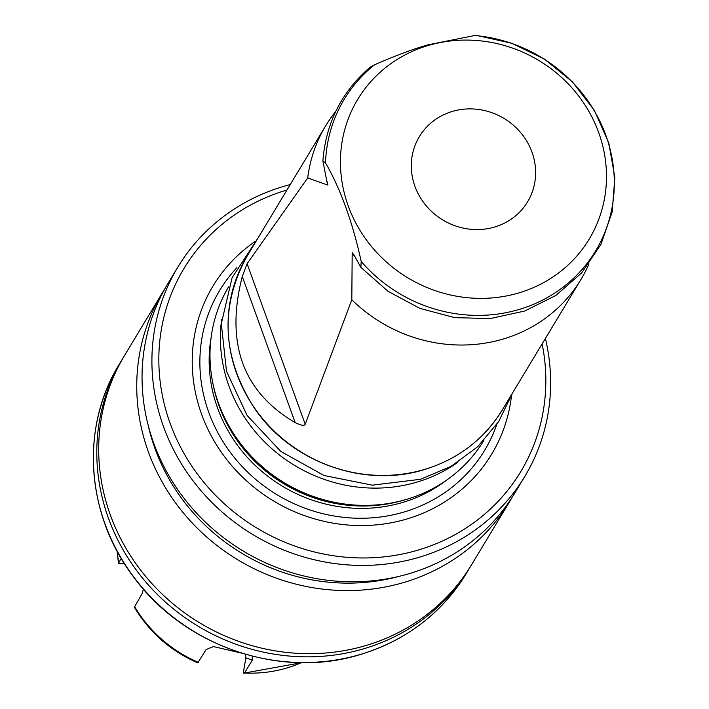 <?xml version="1.0" encoding="UTF-8"?>
<svg xmlns="http://www.w3.org/2000/svg" width="709" height="709" viewBox="0 0 709 709"><rect width="100%" height="100%" fill="white"/><g stroke="black" fill="none" stroke-linecap="round" stroke-linejoin="round"><path stroke-width="1.06" d="M245.261 654.23L245.961 657.855L244.561 665.255C243.391 671.875 243.382 674.463 244.552 673.009L252.28 660.194L252.253 656.144M301.449 662.631A128.719 120.805 31.1 0 1 286.427 668.117A128.719 120.805 -148.9 0 1 244.552 673.009L302.007 662.631M124.465 563.708L118.465 563.345L121.212 558.4M143.378 589.082L142.19 593.495L134.347 607.232C149.431 632.428 170.585 650.986 197.802 662.888L206.124 649.55L213.48 646.581L241.459 653.086M123.596 357.088A202.614 190.154 31.1 0 0 122.639 358.674A202.614 190.154 31.1 0 0 143.635 579.448A202.614 190.154 31.1 0 0 363.327 648.895A202.614 190.154 31.1 0 0 469.65 567.918A202.614 190.154 31.1 0 0 470.599 566.331M471.565 564.745A202.614 190.154 -148.9 0 1 365.241 645.722A202.614 190.154 31.1 0 1 145.549 576.275A202.614 190.154 31.1 0 1 124.545 355.501L162.591 292.418A202.614 190.154 31.1 0 0 183.587 513.192A202.614 190.154 31.1 0 0 403.279 582.638A202.614 190.154 -148.9 0 0 509.603 501.662L471.565 564.745M165.303 288.049A202.614 190.154 31.1 0 0 162.591 292.418M512.199 497.222A202.614 190.154 -148.9 0 1 509.603 501.662M148.146 425.152A196.65 184.553 31.1 0 0 398.945 576.382M290.238 184.579A202.614 190.154 31.1 0 0 284.079 186.272A202.614 190.154 31.1 0 0 177.764 267.249L167.9 283.6A202.614 190.154 31.1 0 0 188.895 504.383A202.614 190.154 31.1 0 0 408.597 573.829A202.614 190.154 31.1 0 0 514.92 492.852L524.775 476.501A202.614 190.154 31.1 0 0 545.398 338.441M177.764 267.249A202.614 190.154 31.1 0 0 198.759 488.031A202.614 190.154 31.1 0 0 418.452 557.478A202.614 190.154 31.1 0 0 524.775 476.501M286.959 190.021A196.65 184.553 31.1 0 0 170.178 423.477A196.65 184.553 31.1 0 0 417.539 550.255A196.65 184.553 31.1 0 0 542.119 343.874M254.699 241.787A162.724 152.719 31.1 0 0 211.796 436.833A162.724 152.719 31.1 0 0 406.292 519.174A162.724 152.719 -148.9 0 0 511.393 396.57M228.626 286.755A148.979 139.815 31.1 0 0 216.573 397.545A148.979 139.815 31.1 0 0 391.43 502.982A148.979 139.815 31.1 0 0 405.982 499.535A148.979 139.815 -148.9 0 0 483.786 440.617M305.207 424.248C304.462 426.056 301.112 425.515 295.174 422.608C242.832 391.926 225.205 343.218 242.274 276.475L247.095 263.713L305.207 424.248L351.815 299.747A148.979 139.815 31.1 0 0 502.672 339.186A148.979 139.815 -148.9 0 0 580.857 279.638L502.229 410.041A148.979 139.815 31.1 0 1 424.044 469.58A148.979 139.815 31.1 0 1 262.507 418.514A148.979 139.815 31.1 0 1 247.069 256.179C219.524 306.634 221.97 357.292 254.389 408.145C290.38 461.834 363.549 488.448 423.867 469.739C457.872 459.379 483.99 439.474 502.229 410.041M335.809 111.313A148.979 139.815 31.1 0 0 325.697 125.785A148.979 139.815 31.1 0 0 307.715 177.924L247.095 263.713M327.859 184.429L327.593 185.022L307.715 177.924M327.39 181.947A140.71 132.051 -148.9 0 0 327.593 185.022L322.887 161.04L325.52 162.884C340.701 189.303 352.595 222.165 361.209 261.47L360.863 267.337L353.729 254.487L352.187 252.945L352.781 252.812M351.815 299.747L352.187 252.945A140.71 132.051 -148.9 0 0 354.828 256.631M588.931 263.943A148.979 139.815 -148.9 0 1 580.857 279.638M360.863 267.337L387.929 291.239L419.808 308.344L454.611 317.641L490.274 318.563L524.704 311.029L555.821 295.476L581.761 272.805L600.94 244.366L612.195 211.894L614.845 177.356L608.765 142.828L594.346 110.374L572.455 81.907L544.423 59.104L511.889 43.302L476.785 35.45L474.72 35.512A146.79 137.759 -148.9 0 1 612.585 161.315A146.79 137.759 -148.9 0 1 518.554 309.629A146.79 137.759 31.1 0 1 361.209 261.47M474.72 35.512L427.819 44.871C412.798 49.169 395.046 55.807 374.538 64.811L370.001 67.266C341.499 91.975 325.794 123.233 322.887 161.04M428.635 45.385A135.189 126.876 31.1 0 0 348.216 205.867A135.189 126.876 31.1 0 0 518.288 293.074A135.189 126.876 -148.9 0 0 598.706 132.601A135.189 126.876 -148.9 0 0 428.635 45.385M452.519 111.366A63.163 59.281 -148.9 0 1 521.009 133.017A63.163 59.281 -148.9 0 1 527.558 201.852A63.163 59.281 -148.9 0 1 494.412 227.093A63.163 59.281 -148.9 0 1 425.914 205.442A63.163 59.281 -148.9 0 1 419.365 136.615A63.163 59.281 -148.9 0 1 452.519 111.366M245.961 657.855L252.28 660.194M118.651 562.645A128.719 120.805 -148.9 0 1 117.375 551.629M198.396 662.366A128.719 120.805 -148.9 0 1 134.462 606.31M466.221 573.608C441.459 613.586 405.982 640.608 359.782 654.691C279.78 679.426 182.878 645.802 132.875 575.983C85.913 513.901 80.285 427.102 119.201 364.364A202.614 190.154 31.1 0 0 140.205 585.138A202.614 190.154 31.1 0 0 359.897 654.584A202.614 190.154 31.1 0 0 466.221 573.608L469.65 567.918M236.886 267.71A154.739 145.221 31.1 0 0 226.561 447.078A154.739 145.221 31.1 0 0 403.448 512.19A154.739 145.221 -148.9 0 0 496.779 424.416M446.962 479.86A146.595 137.581 -148.9 0 1 402.003 502.637A146.595 137.581 31.1 0 1 211.105 337.644M213.303 385.315A146.595 137.581 31.1 0 0 403.439 500.262A146.595 137.581 -148.9 0 0 403.767 500.164M216.573 397.545L217.158 399.406A146.843 137.812 31.1 0 0 389.507 503.337L391.43 502.982M221.598 319.768A148.979 139.815 31.1 0 0 416.396 482.271A148.979 139.815 31.1 0 0 457.872 462.241M242.274 276.475L295.174 422.608M374.538 64.811A146.79 137.759 31.1 0 0 325.52 162.884M117.109 551.141L118.465 563.345M122.639 358.674L119.201 364.364M325.697 125.785L247.069 256.179M257.846 238.295L232.127 277.689L221.305 323.685L226.499 371.286L247.078 415.412L280.782 451.411L324.04 475.509L372.296 485.16L420.455 479.302L451.119 466.336L477.653 446.767L498.649 421.598L513.006 392.157"/></g></svg>
